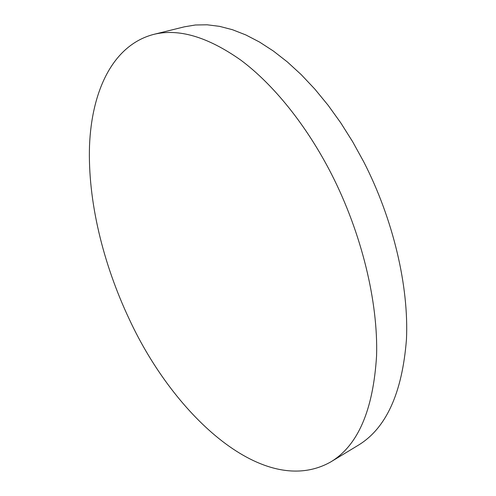 <?xml version="1.0" encoding="UTF-8"?>
<svg xmlns="http://www.w3.org/2000/svg" width="496" height="496" viewBox="0 0 496 496"><rect width="100%" height="100%" fill="white"/><g stroke="black" fill="none" stroke-linecap="round" stroke-linejoin="round"><path stroke-width="0.74" d="M129.444 319.56C174.549 416.783 264.678 499.212 330.739 461.931C357.957 445.575 373.234 410.18 376.576 355.731C378.2 302.07 361.77 233.535 331.508 174.121C306.385 125.023 273.29 84.332 240.889 60.183C207.582 36.71 178.399 28.142 153.338 34.484C112.53 45.396 91.71 91.289 89.516 145.7C87.699 200.725 102.914 263.481 129.444 319.56M330.739 461.931L358.093 445.352C386.086 428.488 402.206 393.198 406.453 339.469C408.952 286.576 393.396 219.548 363.661 161.684L352.65 141.707L340.746 122.828L328.104 105.251L314.886 89.15L301.258 74.679L287.382 61.957L273.42 51.063L259.52 42.048L245.824 34.931L232.457 29.71L219.542 26.35L207.173 24.8L195.436 24.986L184.394 26.821L153.338 34.484"/></g></svg>
